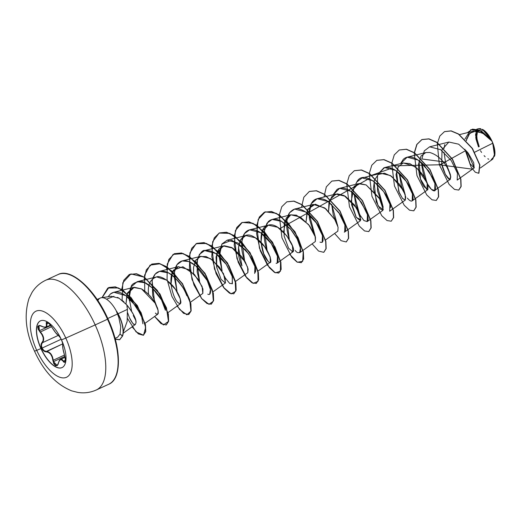 <?xml version="1.0" encoding="UTF-8"?>
<svg xmlns="http://www.w3.org/2000/svg" width="521" height="521" viewBox="0 0 521 521"><rect width="100%" height="100%" fill="white"/><g stroke="black" fill="none" stroke-linecap="round" stroke-linejoin="round"><path stroke-width="0.78" d="M61.504 339.894A25.744 11.156 65.2 0 1 61.992 367.611A25.744 11.156 65.2 0 1 40.931 348.575A25.744 11.156 65.2 0 1 40.436 320.858A25.744 11.156 65.2 0 1 61.504 339.894L59.882 337.041L55.591 332.619L49.788 324.29L47.619 322.427L46.265 322.369L46.512 325.99L45.698 327.071L43.888 327.097L39.023 325.397L37.779 326.693L38.189 329.311L42.097 334.847L43.217 337.836L43.139 340.591L41.289 343.665L41.016 345.091L41.7 348.23L40.931 348.575A25.744 11.156 65.2 0 1 40.579 320.793A25.744 11.156 65.2 0 1 61.504 339.894A6041.9 77.727 -24.4 0 0 65.802 338.077A36.398 15.78 65.2 0 1 66.297 377.36A36.398 15.78 65.2 0 1 36.717 350.346L34.542 351.18L36.717 350.346A6041.9 77.727 -24.4 0 0 40.931 348.575A6041.9 77.727 155.6 0 1 36.717 350.346A36.398 15.78 -114.8 0 0 66.297 377.36A36.398 15.78 -114.8 0 0 65.802 338.077A36.398 15.78 -114.8 0 0 36.223 311.07A36.398 15.78 -114.8 0 0 36.717 350.346A36.398 15.78 65.2 0 1 36.223 311.07A36.398 15.78 65.2 0 1 65.802 338.077A6041.9 77.727 155.6 0 1 61.504 339.894A25.744 11.156 65.2 0 1 61.849 367.676A25.744 11.156 65.2 0 1 40.931 348.575L41.087 348.503A25.744 11.156 65.2 0 1 40.514 320.819A25.744 11.156 -114.8 0 0 41.087 348.503L41.7 348.23C42.885 350.587 44.363 351.786 46.135 351.818L46.258 351.454L43.933 350.6L42.038 348.087L61.172 339.262L42.038 348.087L41.406 345.019L42.318 342.759L58.176 335.452L42.318 342.759C44.617 339.77 43.959 336.136 40.351 331.864L39.407 330.737L50.752 325.508L39.407 330.737L38.228 328.269L38.307 326.27L39.01 325.605M57.167 365.436L53.442 361.678L64.93 356.377L53.442 361.678L53.214 360.239L64.506 355.035L53.214 360.239C52.374 354.723 50.055 351.792 46.258 351.454L48.648 352.001L50.869 353.876L52.465 356.813L53.214 360.239L52.816 360.258L53.214 360.239L54.529 364.212L56.105 365.521L57.584 365.123M61.478 339.894L62.546 342.864L62.982 348.907L65.399 358.617L65.066 362.251L63.881 362.232L63.191 361.359L63.477 361.079L64.949 362.154L60.631 359.334L62.077 359.503L63.477 361.079L63.191 361.359L61.862 359.822L60.482 359.653L59.238 360.929L57.323 365.566L55.558 365.69L53.767 363.658L52.12 356.957L50.596 354.13L48.453 352.326L46.135 351.818C49.821 352.118 52.048 354.931 52.816 360.258C54.523 366.289 56.379 367.331 58.398 363.378C59.57 359.125 61.165 358.455 63.191 361.359C65.581 363.456 66.056 361.431 64.604 355.289C63.067 350.288 62.435 346.804 62.709 344.824C62.924 343.958 62.513 342.31 61.478 339.894C60.338 337.517 59.355 336.097 58.534 335.628C56.822 334.423 54.588 331.603 51.846 327.175C48.193 322.05 46.33 321.001 46.265 324.049C47.066 327.383 45.47 328.054 41.478 326.068L41.478 326.068C37.128 324.883 36.659 326.908 40.071 332.144C43.588 336.24 44.22 339.731 41.967 342.616C40.801 343.925 40.716 345.794 41.7 348.23L43.699 350.9L46.135 351.818L62.722 343.86L46.258 351.454C44.559 351.428 43.152 350.307 42.038 348.087C41.1 345.781 41.198 344.01 42.318 342.759L41.967 342.616L42.318 342.759L43.517 340.656L43.582 337.79L42.435 334.684L39.407 330.737L38.958 325.625L40.612 325.638M51.546 326.7L40.071 332.144L51.546 326.7M96.261 389.995A60.416 26.187 -114.8 0 0 95.18 324.915L65.802 338.077L95.18 324.915A60.416 26.187 65.2 0 1 96.339 389.962L108.681 384.27A60.416 26.187 -114.8 0 0 107.521 319.223L95.18 324.915L107.521 319.223A60.416 26.187 65.2 0 1 108.609 384.303M494.611 155.922A16.581 7.19 -114.8 0 0 494.65 155.772A16.581 7.19 -114.8 0 0 492.045 141.224L492.755 143.223L494.585 156.046L491.218 159.68M488.757 159.224L487.825 158.762M485.129 156.704L484.1 155.655M481.58 152.438L480.473 150.693M115.213 338.995L119.732 339.685L122.591 335.973A20.606 8.935 -114.8 0 0 119.648 316.911A20.606 8.935 -114.8 0 0 116.515 311.122L116.411 311.35A20.606 8.935 65.2 0 1 119.459 316.996L119.459 316.996A20.606 8.935 -114.8 0 0 116.411 311.35L118.768 317.296L119.459 316.996L118.768 317.296L117.564 313.981L107.762 318.494L117.564 313.981L116.515 311.122A20.606 8.935 65.2 0 1 119.648 316.911A20.606 8.935 65.2 0 1 122.591 335.973L120.058 334.039L120.729 326.758L118.768 317.296L120.729 326.758L120.058 334.039L117.642 337.178L120.058 334.039L122.402 336.058L119.543 339.77L115.278 339.236M107.912 319.041L107.521 319.223L107.99 318.995L102.657 308.653M126.805 304.902L126.818 304.915C132.914 312.32 135.974 318.318 135.988 322.909L135.31 324.537L133.728 324.153C132.373 323.131 130.921 320.929 129.371 317.556L127.632 312.782L129.371 317.556C132.347 322.864 133.799 325.065 133.728 324.153L135.31 324.537L135.988 322.909C136.528 319.477 133.474 313.479 126.818 304.915L127.411 309.383L127.163 321.418L123.243 332.092L127.163 321.418L127.411 309.383L118.065 313.746L127.411 309.383L126.818 304.915L119.153 298.266L111.39 296.299L101.413 297.712A21.407 9.28 65.2 0 1 116.509 311.304A21.407 9.28 -114.8 0 0 100.247 298.051L97.114 299.497M97.876 300.624A21.407 9.28 65.2 0 1 101.413 297.712M480.362 167.983L492.794 159.087L494.891 153.128L492.755 143.223L474.709 152.191L492.755 143.223L491.948 141.165L482.837 133.07L473.511 131.142L468.841 134.281L466.217 140.494L469.825 133.181L476.409 130.914L484.458 134.086L492.045 141.224A16.581 7.19 -114.8 0 0 482.472 129.371A16.581 7.19 -114.8 0 0 482.368 129.319M448.112 169.156L450.867 177.055L449.356 179.276L445.351 174.314L441.73 163.894L466.015 150.419L470.007 163.679L474.175 167.951L473.706 162.76L468.047 152.861L458.636 144.18L448.9 142.038L442.01 149.67L441.73 163.894C442.036 166.329 443.312 169.924 445.546 174.678C447.663 178.065 449.024 179.628 449.643 179.374L450.365 179.263L450.554 175.251L447.116 167.365C442.401 159.433 436.605 154.47 429.714 152.477L425.839 152.555L421.066 155.994L418.506 164.265C418.422 173.343 420.232 180.774 423.938 186.564L427.858 189.637L427.943 185.196C426.152 178.801 421.808 172.581 414.898 166.544L403.339 162.93L384.648 167.567L395.608 170.419L406.276 181.341L412.417 193.916L412.196 200.839L427.858 189.637M396.566 171.083L398.695 191.389L402.466 198.371L405.364 200.012L405.136 194.567L399.646 184.401L390.385 175.531L380.838 173.304L362.141 177.941L373.108 180.794L383.775 191.715L389.916 204.291L389.695 211.22L405.364 200.012M374.065 181.458L376.195 201.764L379.965 208.745L382.863 210.386L383.111 206.629L380.011 199.185L366.126 184.935L358.337 183.679L351.766 191.057L351.623 204.89L356.084 217.133L360.356 220.767L360.135 215.316L354.638 205.15L345.377 196.287L335.83 194.053L329.793 199.908L328.562 211.305L328.966 202.63L332.007 196.326L337.374 193.825L344.14 195.57L356.644 208.094L360.838 219.803L356.266 217.42L351.128 201.601L354.202 186.29L359.425 183.49L366.126 184.935L379.197 197.804L383.28 209.696L378.168 206.029L373.446 188.804L374.443 180.129L378.285 174.47L384.426 173.18L391.668 176.385L403.475 190.608L405.768 197.029L405.26 200.071L402.661 198.599L399.262 192.783L396.012 174.6L398.2 166.941L403.111 162.995L409.877 163.633L417.132 168.42L427.279 183.19L426.875 189.657L420.493 179.022L419.066 160.709M325.378 240.064L337.855 231.142L338.07 227.208L334.743 219.465L324.726 207.918L313.336 204.427L307.292 210.282L306.061 221.685L307.761 209.234L315.29 204.186L325.833 208.791L334.743 219.465L338.083 227.26L337.829 231.161M267.091 250.34L264.421 230.686L266.999 223.177L272.138 219.445L281.646 221.399L290.425 228.895L297.198 238.97L300.409 248.009L299.692 252.718L315.361 241.51L315.133 236.065L309.643 225.899L300.376 217.036L290.835 214.808L284.271 222.18L284.127 236.013L288.582 248.256L292.861 251.89L292.424 245.86L286.791 235.811L277.654 227.273L268.335 225.183L262.369 230.836L261.014 241.9L263.717 253.714L268.041 261.281M258.058 271.063L270.36 262.265L270.132 256.82L264.635 246.648L255.375 237.784L245.834 235.557L240.741 239.491L238.494 247.338L241.965 265.886C234.157 251.168 239.686 227.462 254.593 237.322C269.917 245.801 275.179 270.731 267.019 260.044C260.656 252.731 257.224 227.397 267.996 225.274C279.81 220.735 297.055 248.745 293.036 251.715L291.929 251.936M235.557 281.438L247.853 272.639L247.625 267.195L242.135 257.029L232.874 248.159L223.327 245.932L216.762 253.304L216.619 267.136L221.08 279.38L225.352 283.014L225.124 277.569L219.634 267.403L210.373 258.533L200.826 256.306L195.863 260.044L193.545 267.501L193.558 273.558M190.549 302.187L202.858 293.388L202.936 288.953L198.345 279.49L189.084 269.709L178.332 266.68L172.386 272.294L171.057 283.932M168.049 312.561L180.357 303.763L180.318 298.937L175.499 289.357L166.59 280.09L156.652 276.898L137.134 281.698L144.903 282.766L152.184 287.787L161.562 300.024L165.404 310.269C162.923 295.739 146.082 279.79 139.778 281.444C134.32 282.525 131.429 284.362 131.123 286.941L137.134 281.698M145.144 323.228L157.85 314.143L158.124 310.457L155.128 303.157L141.543 288.901L133.33 287.429L127.391 293.023L125.997 303.984L126.961 294.176L134.216 287.266L141.543 288.901C148.661 293.401 153.773 299.347 156.886 306.739C157.746 308.171 158.202 310.418 158.267 313.466C157.095 314.423 156.157 314.287 155.447 313.062M135.31 324.537L123.171 333.225M140.488 313.981L132.015 301.151C128.733 297.38 124.877 294.593 120.462 292.789C116.515 291.415 113.174 291.819 110.439 293.987L108.108 296.762L110.439 293.987L113.845 292.268L125.795 295.602L136.098 306.289L141.751 317.113L142.891 323.795M135.629 320.109L133.285 315.576L135.629 320.115M131.605 311.193L129.182 298.103L131.123 286.941C129.416 290.581 128.824 295.107 129.338 300.519M154.587 302.213L152.139 281.164C151.78 280.637 152.829 278.253 155.291 274.02L159.634 271.317L168.452 272.9C177.179 278.52 183.294 286.133 186.798 295.733C186.095 291.584 181.822 285.267 173.988 276.781C166.844 269.871 154.77 267.195 152.139 281.164L152.718 295.746L157.759 309.116M207.801 294.157C209.494 295.068 210.419 294.163 210.582 291.434C210.562 288.706 209.435 285.052 207.202 280.487C204.434 275.27 201.38 271.05 198.026 267.833C194.183 264.062 190.347 261.75 186.525 260.91C183.073 260.077 180.038 261.138 177.427 264.088C175.232 267.039 174.144 271.122 174.17 276.332L177.088 291.838L174.418 272.183L176.997 264.681L182.135 260.943L188.589 261.483L195.629 265.677L207.202 280.487L210.406 289.513L209.689 294.222M225.261 277.986L229.702 283.424L232.412 283.652L232.177 276.11L226.681 264.961C219.771 254.86 212.535 250.041 204.968 250.497C202.689 249.82 200.155 252.783 197.368 259.373L197.159 271.975L199.582 281.457L196.918 261.809L199.497 254.307L204.636 250.568L215.603 253.421L226.27 264.342L232.412 276.918L232.19 283.841M222.096 271.102L219.419 251.441L221.998 243.932L227.143 240.194L238.104 243.046L248.771 253.968L254.912 266.544L254.691 273.466M244.596 260.728L241.92 241.067L244.499 233.558L249.637 229.82L260.604 232.672L271.272 243.594L277.413 256.169L277.192 263.092L292.861 251.89M319.998 242.115C327.52 244.942 319.425 225.235 314.651 220.617C309.975 214.567 304.987 210.751 299.686 209.181C296.293 207.801 292.867 209.058 289.402 212.952C287.677 215.668 286.765 219.204 286.68 223.574C286.485 227.742 287.345 232.894 289.259 239.009L286.921 220.311L289.5 212.802L294.639 209.071L305.599 211.923L316.267 222.845L322.414 235.42L322.193 242.343M315.27 236.495L309.168 213.857L311.232 203.731L317.139 198.696L328.1 201.542L338.767 212.47L344.915 225.039L344.694 231.969L360.356 220.767M337.771 226.121L331.682 204.323L333.245 214.893L337.764 226.114M367.859 220.604C368.451 218.774 367.937 215.727 366.328 211.454L358.546 198.494C355.003 194.216 351.232 191.155 347.24 189.312C343.052 187.586 339.646 187.645 337.015 189.488L333.114 194.73L339.64 188.322L350.6 191.168L361.274 202.096L367.416 214.665L367.194 221.594L363.925 220.552L359.588 214.509L354.182 193.949L355.693 204.33L360.265 215.74M390.548 207.579C390.815 194.528 364.733 166.375 356.781 182.018L355.615 184.356L356.781 182.018L362.141 177.941M377.491 175.909L377.523 191.025L382.772 205.372L376.683 183.574M407.383 198.123C409.591 200.78 411.238 201.647 412.339 200.728C413.361 200.142 413.335 197.68 412.254 193.343C411.082 189.39 408.913 185.137 405.742 180.585C402.453 175.994 398.825 172.444 394.846 169.937C390.809 167.469 387.181 166.746 383.964 167.769L378.116 173.981L384.648 167.567M405.266 194.978L399.184 173.2L401.47 186.257L405.266 194.984M400.616 163.607L407.148 157.192L418.109 160.045L428.776 170.966L434.918 183.542L434.696 190.465L431.434 189.423L427.09 183.385L421.684 162.826L421.925 166.375C425.273 188.224 435.693 194.333 435.452 189.143C435.471 184.929 434.631 181.301 432.944 178.254L424.315 165.398C420.668 161.451 416.846 158.814 412.847 157.485C408.959 156.339 405.761 156.984 403.247 159.413L400.616 163.607M421.821 158.957L424.315 150.843L429.649 146.818L440.61 149.67L451.277 160.592L457.418 173.167L457.197 180.09L474.175 167.951M450.268 174.235L445.514 162.096L444.003 152.282L445.514 162.096L421.821 158.951M444.1 148.348L444.745 144.558L444.1 148.348M474.312 167.814L467.09 151.663L474.312 167.814M466.412 140.703L466.836 138.163L466.412 140.703M482.472 129.371L491.427 140.136L485.058 131.259L478.779 128.654L476.813 129.136M476.155 131.325L475.784 137.831L478.519 146.942L475.966 138.977M464.895 149.221L471.043 167.033L475.276 172.23L478.708 173.272L479.659 164.923L472.215 148.472L458.434 134.105L451.023 130.966L444.498 131.631L439.841 136.007L437.314 143.64L439.333 164.792L441.73 163.894L439.333 164.792L472.462 169.175M467.344 132.673L472.475 129.149L479.144 130.022L491.948 141.165L481.638 131.279L470.789 129.709L464.901 139.14M444.589 131.592L451.206 130.882L458.617 134.021L472.397 148.387L479.848 164.838L478.89 173.187L479.887 165.02L472.469 148.498L458.604 134.014L451.147 130.869L444.589 131.592M470.88 129.67L481.28 130.882L491.29 139.934L491.915 141.106L491.29 139.934L481.222 130.849L470.88 129.67M441.704 163.75L445.514 162.096L441.704 163.75M96.691 299.061L90.244 290.62L83.568 283.652L76.906 278.435M117.779 368.536L118.326 360.278L117.557 350.822L115.506 340.526M58.157 274.502A60.416 26.187 65.2 0 1 107.521 319.223A60.416 26.187 -114.8 0 0 58.078 274.534C70.706 267.56 94.868 289.038 107.99 318.995C121.614 348.061 121.907 379.262 108.681 384.27M96.339 389.962C90.367 392.626 84.174 393.44 77.772 392.398L71.657 390.854C55.975 384.433 43.601 371.206 34.542 351.187C25.724 332.418 23.888 314.84 29.026 298.448L31.983 292.515C35.343 287.084 39.928 282.988 45.737 280.226A60.416 26.187 65.2 0 1 95.18 324.915A60.416 26.187 -114.8 0 0 45.809 280.194M106.486 299.197L113.956 296.325M117.407 297.367L118.964 298.162M122.292 300.454L123.998 301.946M148.557 294.313L148.459 293.004C147.69 284.492 150.419 279.119 156.652 276.898C160.11 275.049 173.154 281.835 179.361 296.306C181.822 303.183 181.243 305.195 177.635 302.336C173.63 298.611 167.248 279.236 173.617 270.041L182.858 266.739L194.34 274.385L202.096 286.498L202.825 293.408M193.545 267.501L195.609 260.454L200.005 256.56L206.095 256.56L212.829 260.259L223.496 273.662L225.482 282.896M216.612 267.084L216.059 257.048L218.69 249.188L224.33 245.749L231.812 247.547L245.235 261.835L248.146 269.044L247.84 272.652M283.561 232.06L286.224 218.019L290.64 214.854L296.469 215.173L308.634 224.597L315.485 237.244L315.342 241.529M324.016 196.99L326.315 186.863L331.818 181.1L338.813 180.442L346.914 184.024L362.336 200.774L370.692 220.787L370.965 227.977L368.731 231.578L364.544 230.94L359.256 226.062L349.461 206.713L346.732 184.108L349.265 175.623L354.313 170.725L361.313 170.067L369.415 173.649L384.837 190.399L393.192 210.412L393.466 217.602L391.232 221.204L387.044 220.559L381.75 215.681L371.961 196.339L369.233 173.734L371.766 165.248L376.813 160.351L383.814 159.693L391.916 163.275L407.337 180.025L415.693 200.044L415.966 207.228L413.726 210.829L409.539 210.184L404.25 205.307L394.462 185.964L391.733 163.36L394.267 154.874L399.314 149.976L406.315 149.319L414.416 152.894L429.838 169.651L438.194 189.664L438.467 196.853L436.227 200.448L432.039 199.81L426.751 194.932L416.963 175.59L414.234 152.985L416.767 144.499L421.808 139.602L428.809 138.944L436.917 142.52L452.339 159.276L460.694 179.289L460.968 186.479L458.727 190.074L454.501 189.41L449.154 184.434L439.333 164.792L391.518 165.86M391.473 168.244L369.018 176.235M368.972 178.618L279.744 228.686M289.591 254.228L297.38 262.245L302.701 261.288L303.196 251.956L298.038 237.556L288.224 223.021L276.241 213.304L265.28 211.839L258.201 219.406L256.606 233.864L260.357 250.894L267.579 265.326L275.303 272.828L280.389 271.311L280.539 261.549L275.049 246.993L265.02 232.613L253.004 223.333L242.213 222.428L235.433 230.503L234.19 245.267L238.221 262.284L245.573 276.397L253.219 283.378L258.058 281.294L257.862 271.122L252.04 256.423L241.803 242.226L229.774 233.388L219.152 233.05L212.692 241.627L211.8 256.671L216.104 273.662L223.568 287.436L231.129 293.896L235.7 291.259L235.16 280.676L229.019 265.86L218.586 251.858L206.55 243.476L196.117 243.704L189.97 252.783L189.429 268.087L194.001 285.026L201.562 298.455L209.025 304.375L213.33 301.184L212.438 290.217L205.977 275.296L195.355 261.516L183.327 253.603L173.089 254.398L167.267 263.958L167.072 279.51L171.904 296.377L179.556 309.435L186.902 314.814L190.933 311.083L189.696 299.744L182.923 284.74L172.125 271.194L160.116 263.756L150.087 265.124L144.591 275.153L144.74 290.939M121.51 290.366L123.803 280.246L129.299 274.482L136.3 273.818L144.402 277.393L159.83 294.15L168.179 314.163L168.452 321.353L166.219 324.954L161.048 323.678L154.587 316.475L163.438 324.961L168.446 321.418L166.459 307.826L157.329 290.425L143.907 277.074L130.895 273.909L122.813 282.74L122.077 300.285M127.508 318.5L136.124 331.936L143.522 335.211L145.659 327.39L141.087 312.678L130.96 297.439L118.541 287.957L107.821 288.035L101.979 297.634L108.681 287.585L115.121 286.928L122.637 290.138L137.179 305.677L145.268 324.752L145.567 331.747L143.373 335.283L138.339 333.896L132.087 326.856M421.906 139.563L428.926 138.84L437.067 142.409L452.567 159.257L460.909 179.354L461.131 186.518L458.825 190.028L461.15 186.394L460.883 179.204L452.528 159.192L437.099 142.435L428.998 138.853L421.997 139.517L416.956 144.415L414.423 152.9M436.324 200.409L438.649 196.769L438.382 189.579L430.027 169.566L414.605 152.809L406.497 149.227L399.314 149.976M413.824 210.784L416.149 207.143L415.882 199.953L407.526 179.94L392.105 163.184L384.003 159.608L376.813 160.351M391.232 221.204L393.655 217.518L393.381 210.328L385.026 190.315L369.604 173.565L361.502 169.983L354.41 170.686M368.822 231.532L371.154 227.892L370.874 220.702L362.525 200.689L347.103 183.939L339.002 180.357L331.91 181.061M346.322 241.907L348.653 238.26L348.373 231.077L340.024 211.064L324.603 194.313L316.501 190.732L309.409 191.435M323.828 252.281L326.153 248.634L325.872 241.444L317.523 221.438L302.102 204.688L294.007 201.106L286.915 201.809M166.512 269.611L168.811 259.491L174.307 253.727L181.308 253.069L189.41 256.651L204.831 273.401L213.18 293.414L213.46 300.604L211.226 304.199L207.039 303.561L201.751 298.683L191.949 279.341L189.227 256.729L191.767 248.243L196.814 243.353L203.809 242.695L211.91 246.277L227.332 263.027L235.681 283.033L235.961 290.223L233.727 293.824L229.54 293.186L224.251 288.308L214.45 268.96L211.728 246.355L214.268 237.869L219.315 232.972L226.316 232.32L234.417 235.902L249.833 252.652L258.182 272.659L258.462 279.849L256.228 283.45L252.04 282.812L246.752 277.94L236.957 258.585L234.229 235.98L236.768 227.495L241.816 222.597L248.817 221.946L256.918 225.528L272.333 242.278L280.682 262.284L280.962 269.474L278.728 273.076L274.541 272.437L269.253 267.566L259.458 248.211L256.729 225.606L259.269 217.12L264.316 212.223L271.317 211.572L279.419 215.153L294.834 231.904L303.183 251.91L303.463 259.1L301.418 262.61L303.652 259.009L303.372 251.819L295.023 231.812L279.608 215.062L271.506 211.48L264.414 212.184M278.82 273.03L281.151 269.39L280.871 262.2L272.522 242.193L257.107 225.437L249.005 221.861L241.913 222.558M256.319 283.404L258.644 279.764L258.37 272.574L250.021 252.568L234.6 235.811L226.505 232.236L219.406 232.933M233.818 293.779L236.143 290.138L235.87 282.949L227.521 262.942L212.099 246.186L203.998 242.61L196.814 243.353M211.318 304.153L213.643 300.513L213.369 293.323L205.013 273.317L189.598 256.56L181.497 252.985L174.398 253.688M144.011 279.992L146.303 269.871L151.8 264.108L158.801 263.444L166.902 267.019L182.33 283.776L190.679 303.789L190.953 310.978L188.719 314.573L191.142 310.894L190.868 303.704L182.513 283.691L167.091 266.934L158.99 263.359L151.898 264.062M166.316 324.909L168.641 321.268L168.368 314.078L160.012 294.065L144.591 277.309L136.489 273.733L129.397 274.437M143.373 335.283L145.75 331.662L145.457 324.668L137.368 305.593L122.826 290.054L115.31 286.843L108.869 287.494L102.149 297.608M188.719 314.573L183.548 313.303L177.088 306.101M301.229 262.701L297.042 262.063L291.753 257.192L281.959 237.843L279.23 215.232L281.77 206.746L286.817 201.848L293.818 201.197L301.92 204.773L317.335 221.523L325.69 241.536L325.964 248.725L323.73 252.327L318.559 251.05L312.092 243.854M301.516 207.365L303.815 197.238L309.318 191.474L316.319 190.816L324.414 194.398L339.835 211.148L348.191 231.161L348.464 238.351L346.231 241.952L341.06 240.676L334.593 233.473M344.277 232.164C345.599 231.734 345.911 229.754 345.215 226.231C344.407 222.571 342.571 218.449 339.699 213.864L329.259 202.35C325.885 199.634 322.147 198.351 318.044 198.521C314.638 199.048 312.164 201.23 310.627 205.072C309.168 208.986 308.803 213.682 309.533 219.172L313.916 233.929M295.244 250.445C296.814 252.854 298.5 253.317 300.311 251.838C300.858 250.38 300.597 247.95 299.536 244.551C299.49 242.597 296.729 237.706 291.259 229.885L281.646 221.399C276.15 218.358 271.675 218.455 268.211 221.699L264.805 228.524C262.382 241.79 268.282 253.909 270.295 257.289M276.091 263.307C277.66 263.522 278.292 262.063 277.986 258.93C277.589 255.739 276.097 251.819 273.525 247.175C271.265 243.014 267.976 238.95 263.665 234.997C259.712 231.604 255.909 229.794 252.242 229.566C248.621 229.468 245.853 231.096 243.939 234.457C242.102 237.928 241.379 242.35 241.764 247.722C241.861 251.584 243.092 256.645 245.45 262.923M255.44 272.17C254.899 272.607 258.957 267.481 245.437 249.657L231.728 240.201L221.874 244.108L219.204 257.055L222.089 271.096M122.402 336.058A20.606 8.935 -114.8 0 0 119.459 316.996A20.606 8.935 65.2 0 1 122.402 336.058L122.591 335.973M475.588 135.577L475.634 133.845M479.027 128.602L480.961 128.746M476.65 130.934L475.894 135.317L476.682 140.826M477.581 131.058L476.585 137.518L479.209 146.642M494.637 155.818L494.735 150.087L492.045 141.224L487.128 133.311L482.433 129.351M477.223 141.022L476.624 133.702M477.106 131.937L477.907 130.641M63.477 361.079L65.496 360.154L63.477 361.079M43.393 326.96L46.082 327.149L46.662 324.016L46.265 324.049L48.583 323.131L46.662 324.016L46.805 322.317C46.89 322.792 47.085 320.363 51.826 327.155C54.575 331.63 56.854 334.502 58.671 335.765L58.795 335.791M46.818 322.31L46.897 326.042L46.037 327.168L44.168 327.195M58.196 364.166L57.134 365.449M65.145 357.25L60.579 359.353L58.919 361.6M58.437 363.202L57.108 365.462M64.936 362.16C65.672 362.805 65.555 360.525 64.604 355.322L64.624 355.342M62.767 344.511L62.702 344.622C63.334 345.69 61.765 339.939 61.367 339.672C60.547 338.513 61.927 339.536 58.671 335.765L58.671 335.765M38.984 325.612L41.621 326.153M62.071 367.579A25.744 11.156 65.2 0 1 41.087 348.503A25.744 11.156 -114.8 0 0 62.071 367.579M117.648 337.178L115.043 338.376M473.511 131.142L459.509 134.613M448.9 142.038L429.649 146.818M450.365 179.263L434.696 190.465M425.839 152.555L407.148 157.192M382.863 210.386L367.194 221.594M358.337 183.679L339.64 188.322M335.83 194.053L317.139 198.696M313.336 204.427L294.639 209.071M290.835 214.808L272.138 219.445M268.335 225.183L249.637 229.82M245.834 235.557L227.136 240.194M223.327 245.932L204.636 250.568M225.352 283.014L213.05 291.812M200.826 256.306L182.135 260.943M178.332 266.68L159.634 271.317M133.33 287.429L113.845 292.268M45.737 280.226L58.078 274.534M41.524 326.153C43.399 327.195 44.923 327.52 46.082 327.149L50.465 325.13M60.579 359.353C59.726 359.581 58.984 360.89 58.365 363.28M64.604 355.322C63.1 350.646 62.461 347.077 62.702 344.622"/></g></svg>
